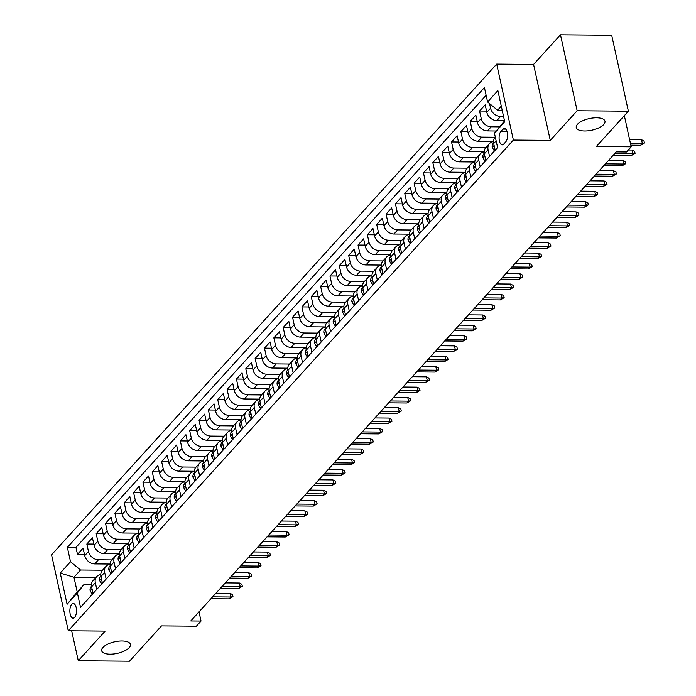 <?xml version="1.0" encoding="UTF-8"?>
<svg xmlns="http://www.w3.org/2000/svg" width="696" height="696" viewBox="0 0 696 696"><rect width="100%" height="100%" fill="white"/><g stroke="black" fill="none" stroke-linecap="round" stroke-linejoin="round"><path stroke-width="1.04" d="M122.017 640.972A14.703 5.933 -12.4 0 1 130.396 644.409A14.703 5.933 -12.4 0 1 110.046 654.17A14.703 5.933 -12.4 0 1 101.677 650.725A14.703 5.933 -12.4 0 1 122.017 640.972M596.602 117.789A14.703 5.933 -12.4 0 1 604.972 121.226A14.703 5.933 -12.4 0 1 584.631 130.987A14.703 5.933 -12.4 0 1 576.253 127.542A14.703 5.933 -12.4 0 1 596.602 117.789M74.62 617.395A7.351 3.323 -89.5 0 0 76.421 609.148A7.351 3.323 -89.5 0 0 73.237 603.476A7.351 3.323 -89.5 0 0 71.731 604.258A7.351 3.323 -89.5 0 0 69.931 612.506A7.351 3.323 -89.5 0 0 73.106 618.178A7.351 3.323 -89.5 0 0 74.62 617.395M496.692 64.11L51.565 554.816L68.26 630.776L513.387 140.061L496.692 64.11L533.571 64.441L550.275 140.392L577.158 110.751L560.463 34.8L533.571 64.441M560.463 34.8L611.688 35.261L628.384 111.212L596.359 146.517L631.194 146.83L624.347 115.666M71.679 630.802L78.265 660.739L129.491 661.2L161.524 625.895L196.359 626.2L201.031 621.049L199.021 611.88M577.158 110.751L628.384 111.212M504.478 120.686L496.84 120.617A9.187 7.308 -137.8 0 1 486.835 112.334L485.19 104.844L479.579 111.029L486.565 111.09M496.126 131.005L487.487 130.926A9.187 7.308 42.2 0 1 477.482 122.644L475.838 115.153L470.226 121.339L477.212 121.4M493.507 141.375L478.135 141.236A9.187 7.308 42.2 0 1 468.13 132.953L466.485 125.463L460.874 131.648L467.86 131.709M484.164 151.684L468.782 151.545A9.187 7.308 42.2 0 1 458.786 143.263L457.133 135.772L451.521 141.958L458.507 142.019M474.811 161.994L459.43 161.855A9.187 7.308 42.2 0 1 449.433 153.572L447.78 146.082L442.169 152.267L449.155 152.328M465.459 172.304L450.086 172.164A9.187 7.308 42.2 0 1 440.081 163.882L438.436 156.382L432.825 162.568L439.802 162.638M456.106 182.613L440.733 182.474A9.187 7.308 42.2 0 1 430.728 174.191L429.084 166.692L423.473 172.878L430.459 172.947M446.754 192.922L431.381 192.783A9.187 7.308 42.2 0 1 421.376 184.501L419.731 177.001L414.12 183.187L421.106 183.257M437.401 203.232L422.028 203.093A9.187 7.308 42.2 0 1 412.023 194.81L410.379 187.311L404.767 193.497L411.754 193.558M428.049 213.541L412.676 213.402A9.187 7.308 42.2 0 1 402.671 205.12L401.026 197.62L395.415 203.806L402.401 203.867M418.696 223.851L403.323 223.712A9.187 7.308 42.2 0 1 393.327 215.421L391.674 207.93L386.062 214.116L393.049 214.177M409.352 234.152L393.971 234.021A9.187 7.308 42.2 0 1 383.975 225.73L382.322 218.239L376.71 224.425L383.696 224.486M400 244.461L384.618 244.331A9.187 7.308 42.2 0 1 374.622 236.04L372.969 228.549L367.366 234.735L374.344 234.796M390.647 254.771L375.275 254.64A9.187 7.308 42.2 0 1 365.269 246.349L363.625 238.859L358.014 245.044L364.991 245.105M381.295 265.08L365.922 264.95A9.187 7.308 42.2 0 1 355.917 256.659L354.273 249.168L348.661 255.354L355.647 255.415M371.942 275.39L356.57 275.251A9.187 7.308 42.2 0 1 346.565 266.968L344.92 259.478L339.309 265.663L346.295 265.724M362.59 285.699L347.217 285.56A9.187 7.308 42.2 0 1 337.212 277.278L335.568 269.787L329.956 275.973L336.942 276.034M353.237 296.009L337.865 295.87A9.187 7.308 42.2 0 1 327.86 287.587L326.215 280.096L320.604 286.282L327.59 286.343M343.894 306.318L328.512 306.179A9.187 7.308 42.2 0 1 318.516 297.897L316.863 290.406L311.251 296.592L318.237 296.653M334.541 316.628L319.16 316.489A9.187 7.308 42.2 0 1 309.163 308.206L307.51 300.715L301.899 306.901L308.885 306.962M325.189 326.937L309.816 326.798A9.187 7.308 42.2 0 1 299.811 318.516L298.166 311.025L292.555 317.211L299.532 317.272M315.836 337.247L300.463 337.108A9.187 7.308 42.2 0 1 290.458 328.825L288.814 321.334L283.202 327.52L290.189 327.581M306.484 347.556L291.111 347.417A9.187 7.308 42.2 0 1 281.106 339.135L279.461 331.644L273.85 337.83L280.836 337.891M297.131 357.866L281.758 357.727A9.187 7.308 42.2 0 1 271.753 349.444L270.109 341.954L264.497 348.139L271.483 348.2M287.779 368.175L272.406 368.036A9.187 7.308 42.2 0 1 262.401 359.754L260.756 352.263L255.145 358.44L262.131 358.51M278.426 378.485L263.053 378.346A9.187 7.308 42.2 0 1 253.057 370.063L251.404 362.564L245.792 368.75L252.779 368.819M269.082 388.794L253.701 388.655A9.187 7.308 42.2 0 1 243.704 380.373L242.051 372.873L236.44 379.059L243.426 379.129M259.73 399.104L244.348 398.965A9.187 7.308 42.2 0 1 234.352 390.682L232.699 383.183L227.096 389.368L234.073 389.429M250.377 409.413L235.004 409.274A9.187 7.308 42.2 0 1 224.999 400.992L223.355 393.492L217.744 399.678L224.721 399.739M241.025 419.723L225.652 419.584A9.187 7.308 42.2 0 1 215.647 411.293L214.003 403.802L208.391 409.988L215.377 410.048M231.672 430.024L216.299 429.893A9.187 7.308 42.2 0 1 206.294 421.602L204.65 414.111L199.039 420.297L206.025 420.358M222.32 440.333L206.947 440.203A9.187 7.308 42.2 0 1 196.942 431.911L195.298 424.421L189.686 430.606L196.672 430.667M212.967 450.643L197.594 450.512A9.187 7.308 42.2 0 1 187.589 442.221L185.945 434.73L180.334 440.916L187.32 440.977M203.615 460.952L188.242 460.822A9.187 7.308 42.2 0 1 178.246 452.53L176.593 445.04L170.981 451.225L177.967 451.286M194.271 471.262L178.889 471.122A9.187 7.308 42.2 0 1 168.893 462.84L167.24 455.349L161.629 461.535L168.615 461.596M184.919 481.571L169.537 481.432A9.187 7.308 42.2 0 1 159.541 473.149L157.888 465.659L152.285 471.845L159.262 471.905M175.566 491.881L160.193 491.741A9.187 7.308 42.2 0 1 150.188 483.459L148.544 475.968L142.932 482.154L149.918 482.215M166.214 502.19L150.841 502.051A9.187 7.308 42.2 0 1 140.836 493.768L139.191 486.278L133.58 492.463L140.566 492.524M156.861 512.5L141.488 512.36A9.187 7.308 42.2 0 1 131.483 504.078L129.839 496.587L124.227 502.773L131.213 502.834M147.508 522.809L132.136 522.67A9.187 7.308 42.2 0 1 122.131 514.388L120.486 506.897L114.875 513.082L121.861 513.143M138.156 533.119L122.783 532.979A9.187 7.308 42.2 0 1 112.778 524.697L111.134 517.206L105.522 523.392L112.508 523.453M128.812 543.428L113.431 543.289A9.187 7.308 42.2 0 1 103.434 535.007L101.781 527.516L96.17 533.702L103.156 533.762M119.46 553.738L104.078 553.598A9.187 7.308 42.2 0 1 94.082 545.316L92.429 537.825L86.817 544.011L93.803 544.072M631.194 146.83L626.522 151.989L616.273 151.893L190.782 620.954L201.031 621.049M502.964 129.108L500.911 131.379A7.125 3.219 -89.5 0 0 499.163 139.374A7.125 3.219 -89.5 0 0 502.242 144.864A7.125 3.219 -89.5 0 0 503.704 144.107L505.766 141.836A7.125 3.219 -89.5 0 0 507.506 133.85A7.125 3.219 -89.5 0 0 504.426 128.351A7.125 3.219 -89.5 0 0 502.964 129.108L505.879 129.134M95.97 577.428L73.967 577.236L77.213 592.018L83.764 584.797L77.369 592.931L80.527 607.303L497.605 147.517L494.438 133.154L504.539 120.93M77.369 592.931L67.086 604.276L60.221 573.069L70.513 561.733L67.355 547.361L484.425 87.583L487.583 101.947L497.866 90.611L504.73 121.809L494.438 133.154M111.865 559.906L98.467 559.784A9.187 7.308 -137.8 0 1 88.47 551.502L86.817 544.011M110.107 564.047L94.734 563.908L98.467 559.784M121.217 549.596L107.819 549.475A9.187 7.308 -137.8 0 1 97.823 541.192L96.17 533.702M130.57 539.287L117.172 539.165A9.187 7.308 -137.8 0 1 107.175 530.883L105.522 523.392M139.922 528.977L126.524 528.856A9.187 7.308 -137.8 0 1 116.519 520.573L114.875 513.082M149.275 518.668L135.877 518.546A9.187 7.308 -137.8 0 1 125.872 510.264L124.227 502.773M158.627 508.358L145.229 508.237A9.187 7.308 -137.8 0 1 135.224 499.954L133.58 492.463M167.98 498.049L154.582 497.927A9.187 7.308 -137.8 0 1 144.577 489.645L142.932 482.154M177.323 487.739L163.934 487.618A9.187 7.308 -137.8 0 1 153.929 479.335L152.285 471.845M186.676 477.43L173.278 477.308A9.187 7.308 -137.8 0 1 163.282 469.026L161.629 461.535M196.028 467.12L182.63 467.007A9.187 7.308 -137.8 0 1 172.634 458.716L170.981 451.225M205.381 456.811L191.983 456.698A9.187 7.308 -137.8 0 1 181.987 448.407L180.334 440.916M214.733 446.501L201.335 446.388A9.187 7.308 -137.8 0 1 191.33 438.097L189.686 430.606M224.086 436.192L210.688 436.079A9.187 7.308 -137.8 0 1 200.683 427.788L199.039 420.297M233.438 425.882L220.04 425.769A9.187 7.308 -137.8 0 1 210.035 417.478L208.391 409.988M242.782 415.582L229.393 415.46A9.187 7.308 -137.8 0 1 219.388 407.177L217.744 399.678M252.135 405.272L238.745 405.15A9.187 7.308 -137.8 0 1 228.74 396.868L227.096 389.368M261.487 394.963L248.089 394.841A9.187 7.308 -137.8 0 1 238.093 386.558L236.44 379.059M270.84 384.653L257.442 384.531A9.187 7.308 -137.8 0 1 247.445 376.249L245.792 368.75M280.192 374.344L266.794 374.222A9.187 7.308 -137.8 0 1 256.789 365.939L255.145 358.44M289.545 364.034L276.147 363.912A9.187 7.308 -137.8 0 1 266.142 355.63L264.497 348.139M298.897 353.725L285.499 353.603A9.187 7.308 -137.8 0 1 275.494 345.32L273.85 337.83M308.25 343.415L294.852 343.293A9.187 7.308 -137.8 0 1 284.847 335.011L283.202 327.52M317.594 333.106L304.204 332.984A9.187 7.308 -137.8 0 1 294.199 324.701L292.555 317.211M326.946 322.796L313.548 322.674A9.187 7.308 -137.8 0 1 303.552 314.392L301.899 306.901M336.298 312.487L322.9 312.365A9.187 7.308 -137.8 0 1 312.904 304.082L311.251 296.592M345.651 302.177L332.253 302.055A9.187 7.308 -137.8 0 1 322.257 293.773L320.604 286.282M355.004 291.868L341.606 291.746A9.187 7.308 -137.8 0 1 331.6 283.463L329.956 275.973M364.356 281.558L350.958 281.436A9.187 7.308 -137.8 0 1 340.953 273.154L339.309 265.663M373.709 271.249L360.31 271.127A9.187 7.308 -137.8 0 1 350.305 262.844L348.661 255.354M383.052 260.939L369.663 260.826A9.187 7.308 -137.8 0 1 359.658 252.535L358.014 245.044M392.405 250.63L379.015 250.516A9.187 7.308 -137.8 0 1 369.01 242.225L367.366 234.735M401.757 240.32L388.359 240.207A9.187 7.308 -137.8 0 1 378.363 231.916L376.71 224.425M411.11 230.011L397.712 229.898A9.187 7.308 -137.8 0 1 387.715 221.606L386.062 214.116M420.462 219.71L407.064 219.588A9.187 7.308 -137.8 0 1 397.059 211.306L395.415 203.806M429.815 209.4L416.417 209.279A9.187 7.308 -137.8 0 1 406.412 200.996L404.767 193.497M439.167 199.091L425.769 198.969A9.187 7.308 -137.8 0 1 415.764 190.687L414.12 183.187M448.52 188.781L435.122 188.659A9.187 7.308 -137.8 0 1 425.117 180.377L423.473 172.878M457.864 178.472L444.474 178.35A9.187 7.308 -137.8 0 1 434.469 170.068L432.825 162.568M467.216 168.162L453.818 168.041A9.187 7.308 -137.8 0 1 443.822 159.758L442.169 152.267M476.569 157.853L463.171 157.731A9.187 7.308 -137.8 0 1 453.174 149.449L451.521 141.958M485.921 147.543L472.523 147.421A9.187 7.308 -137.8 0 1 462.527 139.139L460.874 131.648M495.274 137.234L481.876 137.112A9.187 7.308 -137.8 0 1 471.871 128.83L470.226 121.339M499.371 126.881L491.228 126.802A9.187 7.308 -137.8 0 1 481.223 118.52L479.579 111.029M503.565 116.519L500.581 116.493A9.187 7.308 -137.8 0 1 490.576 108.211L489.558 103.591M486.113 95.274L75.96 547.439L77.474 554.312L84.451 554.381M94.734 563.908A9.187 7.308 42.2 0 1 84.729 555.625L83.085 548.135L77.474 554.312M495.16 150.206L493.699 143.541A9.187 7.308 -137.8 0 1 495.091 137.434L495.326 137.173M489.549 156.391L488.087 149.727A9.187 7.308 -137.8 0 1 489.479 143.62A9.187 7.308 -137.8 0 1 493.499 141.636M489.479 143.62L485.738 147.743A9.187 7.308 42.2 0 0 484.346 153.851L485.817 160.515M480.205 166.701L478.735 160.028A9.187 7.308 -137.8 0 1 480.127 153.929A9.187 7.308 -137.8 0 1 484.146 151.946M480.127 153.929L476.386 158.053A9.187 7.308 42.2 0 0 474.994 164.152L476.464 170.825M470.853 177.01L469.382 170.337A9.187 7.308 -137.8 0 1 470.774 164.239A9.187 7.308 -137.8 0 1 474.803 162.255M470.774 164.239L467.033 168.362A9.187 7.308 42.2 0 0 465.641 174.461L467.112 181.134M461.5 187.32L460.03 180.647A9.187 7.308 -137.8 0 1 461.422 174.548A9.187 7.308 -137.8 0 1 465.45 172.564M461.422 174.548L457.681 178.672A9.187 7.308 42.2 0 0 456.289 184.771L457.759 191.444M452.148 197.629L450.677 190.956A9.187 7.308 -137.8 0 1 452.069 184.858A9.187 7.308 -137.8 0 1 456.098 182.874M452.069 184.858L448.328 188.981A9.187 7.308 42.2 0 0 446.936 195.08L448.407 201.753M442.795 207.939L441.334 201.266A9.187 7.308 -137.8 0 1 442.717 195.167A9.187 7.308 -137.8 0 1 446.745 193.184M442.717 195.167L438.976 199.291A9.187 7.308 42.2 0 0 437.593 205.39L439.054 212.062M433.443 218.248L431.981 211.575A9.187 7.308 -137.8 0 1 433.373 205.477A9.187 7.308 -137.8 0 1 437.392 203.493M433.373 205.477L429.632 209.6A9.187 7.308 42.2 0 0 428.24 215.699L429.702 222.372M424.09 228.558L422.629 221.885A9.187 7.308 -137.8 0 1 424.021 215.786A9.187 7.308 -137.8 0 1 428.04 213.803M424.021 215.786L420.28 219.91A9.187 7.308 42.2 0 0 418.888 226.009L420.349 232.681M414.746 238.867L413.276 232.194A9.187 7.308 -137.8 0 1 414.668 226.096A9.187 7.308 -137.8 0 1 418.688 224.112M414.668 226.096L410.927 230.219A9.187 7.308 42.2 0 0 409.535 236.318L411.005 242.991M405.394 249.177L403.924 242.504A9.187 7.308 -137.8 0 1 405.316 236.405A9.187 7.308 -137.8 0 1 409.344 234.421M405.316 236.405L401.575 240.529A9.187 7.308 42.2 0 0 400.183 246.628L401.653 253.3M396.041 259.486L394.571 252.813A9.187 7.308 -137.8 0 1 395.963 246.715A9.187 7.308 -137.8 0 1 399.991 244.722M395.963 246.715L392.222 250.838A9.187 7.308 42.2 0 0 390.83 256.937L392.3 263.61M386.689 269.796L385.219 263.123A9.187 7.308 -137.8 0 1 386.611 257.024A9.187 7.308 -137.8 0 1 390.639 255.032M386.611 257.024L382.87 261.148A9.187 7.308 42.2 0 0 381.478 267.247L382.948 273.92M377.336 280.105L375.866 273.432A9.187 7.308 -137.8 0 1 377.258 267.334A9.187 7.308 -137.8 0 1 381.286 265.341M377.258 267.334L373.517 271.457A9.187 7.308 42.2 0 0 372.134 277.556L373.595 284.229M367.984 290.415L366.522 283.742A9.187 7.308 -137.8 0 1 367.906 277.643A9.187 7.308 -137.8 0 1 371.934 275.651M367.906 277.643L364.165 281.767A9.187 7.308 42.2 0 0 362.781 287.866L364.243 294.538M358.631 300.724L357.17 294.051A9.187 7.308 -137.8 0 1 358.562 287.953A9.187 7.308 -137.8 0 1 362.581 285.96M358.562 287.953L354.821 292.076A9.187 7.308 42.2 0 0 353.429 298.175L354.89 304.848M349.279 311.034L347.817 304.361A9.187 7.308 -137.8 0 1 349.209 298.262A9.187 7.308 -137.8 0 1 353.229 296.27M349.209 298.262L345.468 302.386A9.187 7.308 42.2 0 0 344.076 308.485L345.538 315.157M339.935 321.334L338.465 314.67A9.187 7.308 -137.8 0 1 339.857 308.563A9.187 7.308 -137.8 0 1 343.876 306.579M339.857 308.563L336.116 312.687A9.187 7.308 42.2 0 0 334.724 318.794L336.194 325.458M330.583 331.644L329.112 324.98A9.187 7.308 -137.8 0 1 330.504 318.872A9.187 7.308 -137.8 0 1 334.532 316.889M330.504 318.872L326.763 322.996A9.187 7.308 42.2 0 0 325.371 329.104L326.842 335.768M321.23 341.954L319.76 335.289A9.187 7.308 -137.8 0 1 321.152 329.182A9.187 7.308 -137.8 0 1 325.18 327.198M321.152 329.182L317.411 333.306A9.187 7.308 42.2 0 0 316.019 339.413L317.489 346.077M311.878 352.263L310.407 345.599A9.187 7.308 -137.8 0 1 311.799 339.491A9.187 7.308 -137.8 0 1 315.827 337.508M311.799 339.491L308.058 343.615A9.187 7.308 42.2 0 0 306.666 349.723L308.137 356.387M302.525 362.572L301.064 355.9A9.187 7.308 -137.8 0 1 302.447 349.801A9.187 7.308 -137.8 0 1 306.475 347.817M302.447 349.801L298.706 353.925A9.187 7.308 42.2 0 0 297.322 360.023L298.784 366.696M293.173 372.882L291.711 366.209A9.187 7.308 -137.8 0 1 293.094 360.11A9.187 7.308 -137.8 0 1 297.122 358.127M293.094 360.11L289.362 364.234A9.187 7.308 42.2 0 0 287.97 370.333L289.432 377.006M283.82 383.191L282.358 376.519A9.187 7.308 -137.8 0 1 283.75 370.42A9.187 7.308 -137.8 0 1 287.77 368.436M283.75 370.42L280.01 374.544A9.187 7.308 42.2 0 0 278.618 380.642L280.079 387.315M274.468 393.501L273.006 386.828A9.187 7.308 -137.8 0 1 274.398 380.729A9.187 7.308 -137.8 0 1 278.417 378.746M274.398 380.729L270.657 384.853A9.187 7.308 42.2 0 0 269.265 390.952L270.735 397.625M265.124 403.81L263.654 397.138A9.187 7.308 -137.8 0 1 265.046 391.039A9.187 7.308 -137.8 0 1 269.074 389.055M265.046 391.039L261.305 395.163A9.187 7.308 42.2 0 0 259.913 401.261L261.383 407.934M255.771 414.12L254.301 407.447A9.187 7.308 -137.8 0 1 255.693 401.348A9.187 7.308 -137.8 0 1 259.721 399.365M255.693 401.348L251.952 405.472A9.187 7.308 42.2 0 0 250.56 411.571L252.03 418.244M246.419 424.43L244.948 417.757A9.187 7.308 -137.8 0 1 246.34 411.658A9.187 7.308 -137.8 0 1 250.369 409.674M246.34 411.658L242.6 415.782A9.187 7.308 42.2 0 0 241.208 421.88L242.678 428.553M237.066 434.739L235.596 428.066A9.187 7.308 -137.8 0 1 236.988 421.967A9.187 7.308 -137.8 0 1 241.016 419.984M236.988 421.967L233.247 426.091A9.187 7.308 42.2 0 0 231.855 432.19L233.325 438.863M227.714 445.048L226.252 438.376A9.187 7.308 -137.8 0 1 227.635 432.277A9.187 7.308 -137.8 0 1 231.664 430.293M227.635 432.277L223.895 436.401A9.187 7.308 42.2 0 0 222.511 442.499L223.973 449.172M218.361 455.358L216.9 448.685A9.187 7.308 -137.8 0 1 218.292 442.586A9.187 7.308 -137.8 0 1 222.311 440.594M218.292 442.586L214.551 446.71A9.187 7.308 42.2 0 0 213.159 452.809L214.62 459.482M209.009 465.668L207.547 458.995A9.187 7.308 -137.8 0 1 208.939 452.896A9.187 7.308 -137.8 0 1 212.959 450.904M208.939 452.896L205.198 457.02A9.187 7.308 42.2 0 0 203.806 463.118L205.268 469.791M199.665 475.977L198.195 469.304A9.187 7.308 -137.8 0 1 199.587 463.205A9.187 7.308 -137.8 0 1 203.606 461.213M199.587 463.205L195.846 467.329A9.187 7.308 42.2 0 0 194.454 473.428L195.924 480.101M190.312 486.287L188.842 479.614A9.187 7.308 -137.8 0 1 190.234 473.515A9.187 7.308 -137.8 0 1 194.262 471.523M190.234 473.515L186.493 477.639A9.187 7.308 42.2 0 0 185.101 483.737L186.571 490.41M180.96 496.596L179.49 489.923A9.187 7.308 -137.8 0 1 180.882 483.824A9.187 7.308 -137.8 0 1 184.91 481.832M180.882 483.824L177.141 487.948A9.187 7.308 42.2 0 0 175.749 494.047L177.219 500.72M171.607 506.905L170.137 500.233A9.187 7.308 -137.8 0 1 171.529 494.134A9.187 7.308 -137.8 0 1 175.557 492.142M171.529 494.134L167.788 498.258A9.187 7.308 42.2 0 0 166.396 504.356L167.867 511.029M162.255 517.215L160.785 510.542A9.187 7.308 -137.8 0 1 162.177 504.443A9.187 7.308 -137.8 0 1 166.205 502.451M162.177 504.443L158.436 508.558A9.187 7.308 42.2 0 0 157.052 514.666L158.514 521.33M152.903 527.516L151.441 520.852A9.187 7.308 -137.8 0 1 152.824 514.744A9.187 7.308 -137.8 0 1 156.852 512.761M152.824 514.744L149.092 518.868A9.187 7.308 42.2 0 0 147.7 524.975L149.161 531.64M143.55 537.825L142.088 531.161A9.187 7.308 -137.8 0 1 143.48 525.054A9.187 7.308 -137.8 0 1 147.5 523.07M143.48 525.054L139.739 529.178A9.187 7.308 42.2 0 0 138.347 535.285L139.809 541.949M134.197 548.135L132.736 541.471A9.187 7.308 -137.8 0 1 134.128 535.363A9.187 7.308 -137.8 0 1 138.147 533.38M134.128 535.363L130.387 539.487A9.187 7.308 42.2 0 0 128.995 545.594L130.465 552.259M124.854 558.444L123.383 551.78A9.187 7.308 -137.8 0 1 124.775 545.673A9.187 7.308 -137.8 0 1 128.795 543.689M124.775 545.673L121.034 549.797A9.187 7.308 42.2 0 0 119.642 555.895L121.113 562.568M115.501 568.754L114.031 562.081A9.187 7.308 -137.8 0 1 115.423 555.982A9.187 7.308 -137.8 0 1 119.451 553.999M115.423 555.982L111.682 560.106A9.187 7.308 42.2 0 0 110.29 566.205L111.76 572.878M106.149 579.063L104.678 572.39A9.187 7.308 -137.8 0 1 106.07 566.292A9.187 7.308 -137.8 0 1 110.099 564.308M106.07 566.292L102.329 570.415A9.187 7.308 42.2 0 0 100.937 576.514L102.408 583.187M96.796 589.373L95.326 582.7A9.187 7.308 -137.8 0 1 96.718 576.601A9.187 7.308 -137.8 0 1 100.746 574.618M96.718 576.601L92.977 580.725A9.187 7.308 42.2 0 0 91.585 586.824L93.055 593.497M83.764 584.797L91.394 584.866M501.285 106.149L497.588 110.229L487.583 101.947M502.19 110.272L497.588 110.229M550.275 140.392L513.387 140.061M78.265 660.739L105.148 631.107L68.26 630.776M102.512 570.215L80.51 570.015L73.967 577.236L60.221 573.069M75.96 547.439L67.355 547.361M70.513 561.733L80.51 570.015M67.086 604.276L77.213 592.018M630.419 143.306L642.33 143.419L641.512 139.722L643.983 140.975L644.435 143.028L642.33 143.419L640.642 145.273L630.828 145.186M641.512 139.722L629.61 139.618M644.435 143.028L640.642 145.273M495.004 149.457L494.082 150.475L492.246 147.395A6.09 4.846 -137.8 0 1 493.186 143.454L493.595 143.011M614.759 153.564L632.977 153.729L632.159 150.031L634.63 151.284L635.083 153.338L632.977 153.729L631.289 155.582L613.08 155.417M632.159 150.031L628.323 149.997M635.083 153.338L631.289 155.582M494.082 150.475L494.917 150.475M485.651 159.767L484.729 160.776L482.893 157.705A6.09 4.846 -137.8 0 1 483.842 153.764L484.242 153.32M605.407 163.873L623.625 164.03L622.807 160.341L625.278 161.594L625.73 163.647L623.625 164.03L621.937 165.892L603.728 165.726M622.807 160.341L608.73 160.21M625.73 163.647L621.937 165.892M484.729 160.776L485.564 160.785M476.299 170.076L475.377 171.085L473.541 168.014A6.09 4.846 -137.8 0 1 474.489 164.073L474.898 163.63M596.054 174.183L614.272 174.339L613.463 170.65L615.934 171.903L616.378 173.956L614.272 174.339L612.593 176.201L594.375 176.036M613.463 170.65L599.378 170.52M616.378 173.956L612.593 176.201M475.377 171.085L476.212 171.094M466.946 180.386L466.033 181.395L464.188 178.324A6.09 4.846 -137.8 0 1 465.137 174.383L465.546 173.939M586.711 184.492L604.92 184.649L604.111 180.96L606.581 182.213L607.034 184.266L604.92 184.649L603.241 186.511L585.023 186.345M604.111 180.96L590.025 180.829M607.034 184.266L603.241 186.511M466.033 181.395L466.868 181.404M457.594 190.695L456.68 191.704L454.845 188.633A6.09 4.846 -137.8 0 1 455.784 184.692L456.193 184.24M577.358 194.802L595.567 194.958L594.758 191.269L597.229 192.522L597.681 194.576L595.567 194.958L593.888 196.82L575.67 196.655M594.758 191.269L580.673 191.139M597.681 194.576L593.888 196.82M456.68 191.704L457.516 191.713M448.241 201.005L447.328 202.014L445.492 198.943A6.09 4.846 -137.8 0 1 446.432 195.002L446.841 194.549M568.006 205.111L586.215 205.268L585.406 201.579L587.876 202.832L588.329 204.885L586.215 205.268L584.536 207.13L566.318 206.964M585.406 201.579L571.32 201.448M588.329 204.885L584.536 207.13M447.328 202.014L448.163 202.023M438.889 211.314L437.975 212.323L436.14 209.252A6.09 4.846 -137.8 0 1 437.079 205.311L437.488 204.859M558.653 215.421L576.871 215.577L576.053 211.88L578.524 213.141L578.976 215.195L576.871 215.577L575.183 217.439L556.965 217.274M576.053 211.88L561.968 211.758M578.976 215.195L575.183 217.439M437.975 212.323L438.811 212.332M429.536 221.624L428.623 222.633L426.787 219.562A6.09 4.846 -137.8 0 1 427.727 215.621L428.136 215.168M549.301 225.721L567.518 225.887L566.701 222.189L569.171 223.451L569.624 225.504L567.518 225.887L565.831 227.74L547.622 227.583M566.701 222.189L552.615 222.067M569.624 225.504L565.831 227.74M428.623 222.633L429.458 222.642M420.193 231.933L419.27 232.942L417.435 229.871A6.09 4.846 -137.8 0 1 418.383 225.93L418.783 225.478M539.948 236.031L558.166 236.196L557.348 232.499L559.819 233.76L560.271 235.814L558.166 236.196L556.478 238.049L538.269 237.893M557.348 232.499L543.272 232.377M560.271 235.814L556.478 238.049M419.27 232.942L420.106 232.951M410.84 242.243L409.918 243.252L408.082 240.181A6.09 4.846 -137.8 0 1 409.03 236.24L409.439 235.787M530.596 246.34L548.813 246.506L548.004 242.808L550.466 244.07L550.919 246.123L548.813 246.506L547.126 248.359L528.917 248.202M548.004 242.808L533.919 242.686M550.919 246.123L547.126 248.359M409.918 243.252L410.753 243.261M401.488 252.552L400.574 253.561L398.73 250.49A6.09 4.846 -137.8 0 1 399.678 246.549L400.087 246.097M521.243 256.65L539.461 256.815L538.652 253.118L541.123 254.379L541.575 256.433L539.461 256.815L537.782 258.668L519.564 258.512M538.652 253.118L524.567 252.996M541.575 256.433L537.782 258.668M400.574 253.561L401.409 253.57M392.135 262.862L391.222 263.871L389.386 260.8A6.09 4.846 -137.8 0 1 390.325 256.859L390.734 256.406M511.899 266.959L530.108 267.125L529.299 263.427L531.77 264.689L532.222 266.742L530.108 267.125L528.429 268.978L510.212 268.821M529.299 263.427L515.214 263.305M532.222 266.742L528.429 268.978M391.222 263.871L392.057 263.88M382.783 273.171L381.869 274.18L380.033 271.109A6.09 4.846 -137.8 0 1 380.973 267.168L381.382 266.716M502.547 277.269L520.756 277.434L519.947 273.737L522.418 274.998L522.87 277.051L520.756 277.434L519.077 279.287L500.859 279.122M519.947 273.737L505.862 273.615M522.87 277.051L519.077 279.287M381.869 274.18L382.704 274.189M373.43 283.481L372.517 284.49L370.681 281.41A6.09 4.846 -137.8 0 1 371.62 277.478L372.029 277.025M493.194 287.579L511.403 287.744L510.594 284.046L513.065 285.308L513.518 287.361L511.403 287.744L509.724 289.597L491.507 289.432M510.594 284.046L496.509 283.925M513.518 287.361L509.724 289.597M372.517 284.49L373.352 284.499M364.078 293.79L363.164 294.8L361.328 291.72A6.09 4.846 -137.8 0 1 362.268 287.787L362.677 287.335M483.842 297.888L502.06 298.053L501.242 294.356L503.713 295.617L504.165 297.671L502.06 298.053L500.372 299.906L482.163 299.741M501.242 294.356L487.157 294.234M504.165 297.671L500.372 299.906M363.164 294.8L363.999 294.808M354.725 304.1L353.812 305.109L351.976 302.029A6.09 4.846 -137.8 0 1 352.915 298.097L353.324 297.644M474.489 308.197L492.707 308.363L491.889 304.665L494.36 305.927L494.812 307.971L492.707 308.363L491.019 310.216L472.81 310.051M491.889 304.665L477.813 304.543M494.812 307.971L491.019 310.216M353.812 305.109L354.647 305.118M345.381 314.409L344.459 315.418L342.623 312.339A6.09 4.846 -137.8 0 1 343.572 308.406L343.972 307.954M465.137 318.507L483.355 318.672L482.537 314.975L485.008 316.228L485.46 318.281L483.355 318.672L481.667 320.525L463.458 320.36M482.537 314.975L468.46 314.853M485.46 318.281L481.667 320.525M344.459 315.418L345.294 315.427M336.029 324.719L335.107 325.728L333.271 322.648A6.09 4.846 -137.8 0 1 334.219 318.707L334.628 318.263M455.784 328.816L474.002 328.982L473.193 325.284L475.664 326.537L476.108 328.59L474.002 328.982L472.314 330.835L454.105 330.67M473.193 325.284L459.108 325.154M476.108 328.59L472.314 330.835M335.107 325.728L335.942 325.737M326.676 335.028L325.763 336.038L323.918 332.958A6.09 4.846 -137.8 0 1 324.867 329.017L325.276 328.573M446.44 339.126L464.65 339.291L463.84 335.594L466.311 336.847L466.764 338.9L464.65 339.291L462.97 341.144L444.753 340.979M463.84 335.594L449.755 335.463M466.764 338.9L462.97 341.144M325.763 336.038L326.598 336.038M317.324 345.338L316.41 346.347L314.575 343.267A6.09 4.846 -137.8 0 1 315.514 339.326L315.923 338.882M437.088 349.435L455.297 349.601L454.488 345.903L456.959 347.156L457.411 349.209L455.297 349.601L453.618 351.454L435.4 351.289M454.488 345.903L440.403 345.773M457.411 349.209L453.618 351.454M316.41 346.347L317.245 346.347M307.971 355.639L307.058 356.656L305.222 353.577A6.09 4.846 -137.8 0 1 306.162 349.636L306.571 349.192M427.736 359.745L445.945 359.902L445.135 356.213L447.606 357.466L448.059 359.519L445.945 359.902L444.265 361.763L426.048 361.598M445.135 356.213L431.05 356.082M448.059 359.519L444.265 361.763M307.058 356.656L307.893 356.656M298.619 365.948L297.705 366.957L295.87 363.886A6.09 4.846 -137.8 0 1 296.809 359.945L297.218 359.501M418.383 370.055L436.592 370.211L435.783 366.522L438.254 367.775L438.706 369.828L436.592 370.211L434.913 372.073L416.695 371.908M435.783 366.522L421.698 366.392M438.706 369.828L434.913 372.073M297.705 366.957L298.54 366.966M289.266 376.258L288.353 377.267L286.517 374.196A6.09 4.846 -137.8 0 1 287.457 370.255L287.866 369.811M409.03 380.364L427.248 380.521L426.43 376.832L428.901 378.085L429.354 380.138L427.248 380.521L425.56 382.382L407.351 382.217M426.43 376.832L412.345 376.701M429.354 380.138L425.56 382.382M288.353 377.267L289.188 377.275M279.923 386.567L279 387.576L277.165 384.505A6.09 4.846 -137.8 0 1 278.113 380.564L278.513 380.112M399.678 390.673L417.896 390.83L417.078 387.141L419.549 388.394L420.001 390.447L417.896 390.83L416.208 392.692L397.999 392.527M417.078 387.141L403.001 387.011M420.001 390.447L416.208 392.692M279 387.576L279.835 387.585M270.57 396.877L269.648 397.886L267.812 394.815A6.09 4.846 -137.8 0 1 268.76 390.874L269.169 390.421M390.325 400.983L408.543 401.14L407.734 397.451L410.196 398.704L410.649 400.757L408.543 401.14L406.856 403.001L388.646 402.836M407.734 397.451L393.649 397.32M410.649 400.757L406.856 403.001M269.648 397.886L270.483 397.894M261.217 407.186L260.304 408.195L258.46 405.124A6.09 4.846 -137.8 0 1 259.408 401.183L259.817 400.731M380.973 411.293L399.191 411.449L398.382 407.76L400.853 409.013L401.296 411.066L399.191 411.449L397.512 413.311L379.294 413.146M398.382 407.76L384.296 407.63M401.296 411.066L397.512 413.311M260.304 408.195L261.139 408.204M251.865 417.496L250.951 418.505L249.116 415.434A6.09 4.846 -137.8 0 1 250.055 411.493L250.464 411.04M371.629 421.593L389.838 421.759L389.029 418.061L391.5 419.323L391.952 421.376L389.838 421.759L388.159 423.612L369.941 423.455M389.029 418.061L374.944 417.939M391.952 421.376L388.159 423.612M250.951 418.505L251.787 418.514M242.512 427.805L241.599 428.814L239.763 425.743A6.09 4.846 -137.8 0 1 240.703 421.802L241.112 421.35M362.277 431.903L380.486 432.068L379.677 428.371L382.147 429.632L382.6 431.685L380.486 432.068L378.807 433.921L360.589 433.765M379.677 428.371L365.591 428.249M382.6 431.685L378.807 433.921M241.599 428.814L242.434 428.823M233.16 438.115L232.246 439.124L230.411 436.053A6.09 4.846 -137.8 0 1 231.35 432.112L231.759 431.659M352.924 442.212L371.133 442.378L370.324 438.68L372.795 439.942L373.247 441.995L371.133 442.378L369.454 444.231L351.236 444.074M370.324 438.68L356.239 438.558M373.247 441.995L369.454 444.231M232.246 439.124L233.082 439.132M223.808 448.424L222.894 449.433L221.058 446.362A6.09 4.846 -137.8 0 1 221.998 442.421L222.407 441.969M343.572 452.522L361.79 452.687L360.972 448.99L363.442 450.251L363.895 452.304L361.79 452.687L360.102 454.54L341.884 454.384M360.972 448.99L346.886 448.868M363.895 452.304L360.102 454.54M222.894 449.433L223.729 449.442M214.455 458.734L213.541 459.743L211.706 456.672A6.09 4.846 -137.8 0 1 212.645 452.731L213.054 452.278M334.219 462.831L352.437 462.997L351.619 459.299L354.09 460.561L354.542 462.614L352.437 462.997L350.749 464.85L332.54 464.693M351.619 459.299L337.543 459.177M354.542 462.614L350.749 464.85M213.541 459.743L214.377 459.752M205.111 469.043L204.189 470.052L202.353 466.981A6.09 4.846 -137.8 0 1 203.302 463.04L203.702 462.588M324.867 473.141L343.084 473.306L342.267 469.609L344.738 470.87L345.19 472.923L343.084 473.306L341.397 475.159L323.188 475.003M342.267 469.609L328.19 469.487M345.19 472.923L341.397 475.159M204.189 470.052L205.024 470.061M195.759 479.353L194.837 480.362L193.001 477.282A6.09 4.846 -137.8 0 1 193.949 473.35L194.358 472.897M315.514 483.45L333.732 483.616L332.923 479.918L335.394 481.18L335.837 483.233L333.732 483.616L332.044 485.469L313.835 485.303M332.923 479.918L318.838 479.796M335.837 483.233L332.044 485.469M194.837 480.362L195.672 480.37M186.406 489.662L185.493 490.671L183.648 487.592A6.09 4.846 -137.8 0 1 184.597 483.659L185.006 483.207M306.162 493.76L324.38 493.925L323.57 490.228L326.041 491.489L326.494 493.542L324.38 493.925L322.7 495.778L304.483 495.613M323.57 490.228L309.485 490.106M326.494 493.542L322.7 495.778M185.493 490.671L186.328 490.68M177.054 499.972L176.14 500.981L174.304 497.901A6.09 4.846 -137.8 0 1 175.244 493.969L175.653 493.516M296.818 504.069L315.027 504.235L314.218 500.537L316.689 501.799L317.141 503.852L315.027 504.235L313.348 506.088L295.13 505.922M314.218 500.537L300.133 500.415M317.141 503.852L313.348 506.088M176.14 500.981L176.975 500.99M167.701 510.281L166.788 511.29L164.952 508.21A6.09 4.846 -137.8 0 1 165.892 504.278L166.3 503.826M287.465 514.379L305.675 514.544L304.865 510.847L307.336 512.099L307.789 514.153L305.675 514.544L303.995 516.397L285.778 516.232M304.865 510.847L290.78 510.725M307.789 514.153L303.995 516.397M166.788 511.29L167.623 511.299M158.349 520.591L157.435 521.6L155.6 518.52A6.09 4.846 -137.8 0 1 156.539 514.588L156.948 514.135M278.113 524.688L296.322 524.854L295.513 521.156L297.984 522.409L298.436 524.462L296.322 524.854L294.643 526.707L276.425 526.541M295.513 521.156L281.428 521.026M298.436 524.462L294.643 526.707M157.435 521.6L158.27 521.608M148.996 530.9L148.083 531.909L146.247 528.83A6.09 4.846 -137.8 0 1 147.187 524.888L147.596 524.445M268.76 534.998L286.978 535.163L286.16 531.466L288.631 532.718L289.084 534.772L286.978 535.163L285.29 537.016L267.081 536.851M286.16 531.466L272.075 531.335M289.084 534.772L285.29 537.016M148.083 531.909L148.918 531.909M139.652 541.21L138.73 542.219L136.894 539.139A6.09 4.846 -137.8 0 1 137.834 535.198L138.243 534.754M259.408 545.307L277.626 545.473L276.808 541.775L279.279 543.028L279.731 545.081L277.626 545.473L275.938 547.326L257.729 547.16M276.808 541.775L262.731 541.645M279.731 545.081L275.938 547.326M138.73 542.219L139.565 542.219M130.3 551.51L129.378 552.528L127.542 549.448A6.09 4.846 -137.8 0 1 128.49 545.507L128.891 545.064M250.055 555.617L268.273 555.773L267.455 552.085L269.926 553.337L270.379 555.391L268.273 555.773L266.585 557.635L248.376 557.47M267.455 552.085L253.379 551.954M270.379 555.391L266.585 557.635M129.378 552.528L130.213 552.528M120.947 561.82L120.025 562.829L118.189 559.758A6.09 4.846 -137.8 0 1 119.138 555.817L119.547 555.373M240.703 565.926L258.921 566.083L258.112 562.394L260.582 563.647L261.026 565.7L258.921 566.083L257.242 567.945L239.024 567.779M258.112 562.394L244.026 562.264M261.026 565.7L257.242 567.945M120.025 562.829L120.86 562.838M111.595 572.129L110.681 573.139L108.837 570.067A6.09 4.846 -137.8 0 1 109.785 566.126L110.194 565.683M231.359 576.236L249.568 576.392L248.759 572.704L251.23 573.956L251.682 576.01L249.568 576.392L247.889 578.254L229.671 578.089M248.759 572.704L234.674 572.573M251.682 576.01L247.889 578.254M110.681 573.139L111.517 573.147M102.242 582.439L101.329 583.448L99.493 580.377A6.09 4.846 -137.8 0 1 100.433 576.436L100.842 575.992M222.007 586.545L240.216 586.702L239.407 583.013L241.877 584.266L242.33 586.319L240.216 586.702L238.537 588.564L220.319 588.398M239.407 583.013L225.321 582.883M242.33 586.319L238.537 588.564M101.329 583.448L102.164 583.457M92.89 592.748L91.976 593.758L90.141 590.687A6.09 4.846 -137.8 0 1 91.08 586.745L91.489 586.293M212.654 596.855L230.863 597.011L230.054 593.323L232.525 594.575L232.977 596.629L230.863 597.011L229.184 598.873L210.966 598.708M230.054 593.323L215.969 593.192M232.977 596.629L229.184 598.873M91.976 593.758L92.812 593.766M104.078 553.598L107.819 549.475M113.431 543.289L117.172 539.165M122.783 532.979L126.524 528.856M132.136 522.67L135.877 518.546M141.488 512.36L145.229 508.237M150.841 502.051L154.582 497.927M160.193 491.741L163.934 487.618M169.537 481.432L173.278 477.308M178.889 471.122L182.63 467.007M188.242 460.822L191.983 456.698M197.594 450.512L201.335 446.388M206.947 440.203L210.688 436.079M216.299 429.893L220.04 425.769M225.652 419.584L229.393 415.46M235.004 409.274L238.745 405.15M244.348 398.965L248.089 394.841M253.701 388.655L257.442 384.531M263.053 378.346L266.794 374.222M272.406 368.036L276.147 363.912M281.758 357.727L285.499 353.603M291.111 347.417L294.852 343.293M300.463 337.108L304.204 332.984M309.816 326.798L313.548 322.674M319.16 316.489L322.9 312.365M328.512 306.179L332.253 302.055M337.865 295.87L341.606 291.746M347.217 285.56L350.958 281.436M356.57 275.251L360.31 271.127M365.922 264.95L369.663 260.826M375.275 254.64L379.015 250.516M384.618 244.331L388.359 240.207M393.971 234.021L397.712 229.898M403.323 223.712L407.064 219.588M412.676 213.402L416.417 209.279M422.028 203.093L425.769 198.969M431.381 192.783L435.122 188.659M440.733 182.474L444.474 178.35M450.086 172.164L453.818 168.041M459.43 161.855L463.171 157.731M468.782 151.545L472.523 147.421M478.135 141.236L481.876 137.112M487.487 130.926L491.228 126.802M496.84 120.617L500.581 116.493M486.835 112.334L490.576 108.211M84.729 555.625L88.47 551.502M94.082 545.316L97.823 541.192M103.434 535.007L107.175 530.883M112.778 524.697L116.519 520.573M122.131 514.388L125.872 510.264M131.483 504.078L135.224 499.954M140.836 493.768L144.577 489.645M150.188 483.459L153.929 479.335M159.541 473.149L163.282 469.026M168.893 462.84L172.634 458.716M178.246 452.53L181.987 448.407M187.589 442.221L191.33 438.097M196.942 431.911L200.683 427.788M206.294 421.602L210.035 417.478M215.647 411.293L219.388 407.177M224.999 400.992L228.74 396.868M234.352 390.682L238.093 386.558M243.704 380.373L247.445 376.249M253.057 370.063L256.789 365.939M262.401 359.754L266.142 355.63M271.753 349.444L275.494 345.32M281.106 339.135L284.847 335.011M290.458 328.825L294.199 324.701M299.811 318.516L303.552 314.392M309.163 308.206L312.904 304.082M318.516 297.897L322.257 293.773M327.86 287.587L331.6 283.463M337.212 277.278L340.953 273.154M346.565 266.968L350.305 262.844M355.917 256.659L359.658 252.535M365.269 246.349L369.01 242.225M374.622 236.04L378.363 231.916M383.975 225.73L387.715 221.606M393.327 215.421L397.059 211.306M402.671 205.12L406.412 200.996M412.023 194.81L415.764 190.687M421.376 184.501L425.117 180.377M430.728 174.191L434.469 170.068M440.081 163.882L443.822 159.758M449.433 153.572L453.174 149.449M458.786 143.263L462.527 139.139M468.13 132.953L471.871 128.83M477.482 122.644L481.223 118.52M493.699 143.541L496.135 140.853M484.346 153.851L488.087 149.727M474.994 164.152L478.735 160.028M465.641 174.461L469.382 170.337M456.289 184.771L460.03 180.647M446.936 195.08L450.677 190.956M437.593 205.39L441.334 201.266M428.24 215.699L431.981 211.575M418.888 226.009L422.629 221.885M409.535 236.318L413.276 232.194M400.183 246.628L403.924 242.504M390.83 256.937L394.571 252.813M381.478 267.247L385.219 263.123M372.134 277.556L375.866 273.432M362.781 287.866L366.522 283.742M353.429 298.175L357.17 294.051M344.076 308.485L347.817 304.361M334.724 318.794L338.465 314.67M325.371 329.104L329.112 324.98M316.019 339.413L319.76 335.289M306.666 349.723L310.407 345.599M297.322 360.023L301.064 355.9M287.97 370.333L291.711 366.209M278.618 380.642L282.358 376.519M269.265 390.952L273.006 386.828M259.913 401.261L263.654 397.138M250.56 411.571L254.301 407.447M241.208 421.88L244.948 417.757M231.855 432.19L235.596 428.066M222.511 442.499L226.252 438.376M213.159 452.809L216.9 448.685M203.806 463.118L207.547 458.995M194.454 473.428L198.195 469.304M185.101 483.737L188.842 479.614M175.749 494.047L179.49 489.923M166.396 504.356L170.137 500.233M157.052 514.666L160.785 510.542M147.7 524.975L151.441 520.852M138.347 535.285L142.088 531.161M128.995 545.594L132.736 541.471M119.642 555.895L123.383 551.78M110.29 566.205L114.031 562.081M100.937 576.514L104.678 572.39M91.585 586.824L95.326 582.7M507.045 131.431L500.911 131.379M492.29 147.474L494.117 145.455M482.937 157.783L484.764 155.765M473.593 168.093L475.42 166.074M464.241 178.402L466.068 176.384M454.888 188.712L456.715 186.693M445.536 199.021L447.363 197.003M436.183 209.331L438.01 207.312M426.831 219.64L428.658 217.622M417.478 229.95L419.305 227.931M408.126 240.25L409.961 238.241M398.782 250.56L400.609 248.55M389.429 260.87L391.256 258.86M380.077 271.179L381.904 269.169M370.724 281.488L372.551 279.479M361.372 291.798L363.199 289.788M352.019 302.108L353.846 300.098M342.667 312.417L344.494 310.407M333.323 322.726L335.15 320.708M323.971 333.036L325.798 331.018M314.618 343.345L316.445 341.327M305.266 353.655L307.093 351.637M295.913 363.965L297.74 361.946M286.561 374.274L288.388 372.256M277.208 384.584L279.035 382.565M267.856 394.893L269.683 392.875M258.512 405.202L260.339 403.184M249.159 415.512L250.986 413.494M239.807 425.822L241.634 423.803M230.454 436.131L232.281 434.113M221.102 446.432L222.929 444.422M211.749 456.741L213.576 454.732M202.397 467.051L204.224 465.041M193.044 477.36L194.88 475.351M183.701 487.67L185.528 485.66M174.348 497.979L176.175 495.97M164.995 508.289L166.822 506.279M155.643 518.598L157.47 516.589M146.291 528.908L148.118 526.889M136.938 539.217L138.765 537.199M127.586 549.527L129.412 547.508M118.242 559.836L120.069 557.818M108.889 570.146L110.716 568.127M99.537 580.455L101.364 578.437M90.184 590.765L92.011 588.746"/></g></svg>
